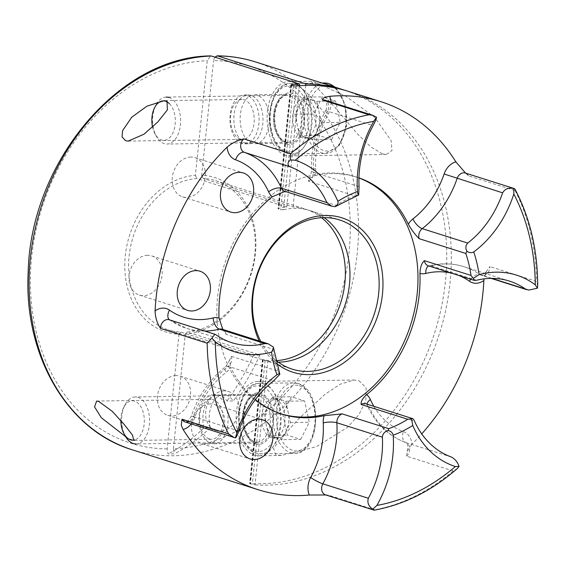<?xml version="1.0" encoding="UTF-8"?>
<svg xmlns="http://www.w3.org/2000/svg" width="566" height="566" viewBox="0 0 566 566"><rect width="100%" height="100%" fill="white"/><g stroke="black" fill="none" stroke-linecap="round" stroke-linejoin="round"><path stroke-width="0.42" stroke-dasharray="2.83 2.12" d="M210.135 403.883A20.546 16.181 107.6 0 0 191.952 421.727A20.546 16.181 107.6 0 0 201.843 443.652A20.546 16.181 107.6 0 0 205.967 444.253A20.546 16.181 107.6 0 0 224.143 426.41A20.546 16.181 107.6 0 0 214.259 404.485A20.546 16.181 107.6 0 0 210.135 403.883M224.327 390.851A20.546 16.181 107.6 0 0 206.144 408.694A20.546 16.181 107.6 0 0 216.028 430.62A20.546 16.181 107.6 0 0 220.153 431.221A20.546 16.181 107.6 0 0 238.336 413.378A20.546 16.181 107.6 0 0 228.445 391.453A20.546 16.181 107.6 0 0 224.327 390.851M176.068 375.555A20.546 16.181 107.6 0 0 157.893 393.398A20.546 16.181 107.6 0 0 167.777 415.324A20.546 16.181 107.6 0 0 171.901 415.925A20.546 16.181 107.6 0 0 190.084 398.082A20.546 16.181 107.6 0 0 180.193 376.157A20.546 16.181 107.6 0 0 176.068 375.555M190.862 157.044A20.546 16.181 107.6 0 0 172.68 174.887A20.546 16.181 107.6 0 0 182.57 196.812A20.546 16.181 107.6 0 0 186.688 197.414A20.546 16.181 107.6 0 0 204.871 179.571A20.546 16.181 107.6 0 0 194.98 157.645A20.546 16.181 107.6 0 0 190.862 157.044M147.648 255.323A20.546 16.181 107.6 0 0 129.465 273.166A20.546 16.181 107.6 0 0 139.349 295.091A20.546 16.181 107.6 0 0 143.474 295.693A20.546 16.181 107.6 0 0 161.657 277.849A20.546 16.181 107.6 0 0 151.766 255.924A20.546 16.181 107.6 0 0 147.648 255.323M285.582 191.266L284.705 191.266A7.825 6.162 107.6 0 0 286.276 191.492A7.825 6.162 107.6 0 0 289.332 190.544L285.073 191.379M325.959 494.953L325.613 494.896A7.825 6.162 107.6 0 0 327.183 495.123A7.825 6.162 107.6 0 0 328.089 495.031L325.768 494.946M374.14 510.178L374.734 509.817L328.089 495.031M476.522 280.269L431.023 265.85A9.785 5.434 -103.8 0 0 429.212 265.765L428.243 265.779A7.825 6.162 107.6 0 0 429.813 266.013A7.825 6.162 107.6 0 0 431.023 265.85A92.647 72.986 -72.4 0 1 463.957 266.678A92.647 72.986 -72.4 0 1 479.869 274.574A7.825 6.162 107.6 0 0 481.213 275.246A7.825 6.162 107.6 0 0 482.784 275.472A7.825 6.162 107.6 0 0 489.915 266.593L486.463 271.355L484.015 278.875M209.328 438.926A19.959 11.893 89.2 0 1 199.494 417.545A19.959 11.893 89.2 0 1 211.054 399.363A19.959 11.893 89.2 0 1 213.382 399.716A19.959 11.893 89.2 0 1 223.216 421.097A19.959 11.893 89.2 0 1 211.649 439.273A19.959 11.893 89.2 0 1 209.328 438.926M211.649 439.273L133.795 440.426L127.598 438.19M211.04 443.32A24.458 14.575 -90.8 0 0 213.884 443.744A24.458 14.575 -90.8 0 0 228.056 421.465A24.458 14.575 -90.8 0 0 216.007 395.259A24.458 14.575 -90.8 0 0 213.163 394.835A24.458 14.575 -90.8 0 0 198.991 417.107A24.458 14.575 -90.8 0 0 211.04 443.32M358.922 380.67L366.103 387.774L365.792 401.025L358.752 414.906L347.368 427.429L316.288 446.716L281.521 455.46L275.741 454.838L273.59 448.513L279.554 439.909L299.195 418.373L324.849 394.424L340.18 384.18L354.203 380.027L358.922 380.67M254.516 455.149A37.172 22.152 -90.8 0 0 258.839 455.8A37.172 22.152 -90.8 0 0 280.382 421.939A37.172 22.152 -90.8 0 0 262.065 382.107A37.172 22.152 -90.8 0 0 257.735 381.456A37.172 22.152 -90.8 0 0 236.192 415.317A37.172 22.152 -90.8 0 0 254.516 455.149M240.317 139.052A19.959 11.893 89.2 0 1 230.482 117.671A19.959 11.893 89.2 0 1 242.043 99.489A19.959 11.893 89.2 0 1 244.37 99.842A19.959 11.893 89.2 0 1 254.205 121.223A19.959 11.893 89.2 0 1 242.637 139.399A19.959 11.893 89.2 0 1 240.317 139.052M242.043 99.489L164.197 100.642L167.005 100.981M242.029 143.446A24.458 14.575 89.2 0 1 229.98 117.233A24.458 14.575 89.2 0 1 244.151 94.961A24.458 14.575 89.2 0 1 246.995 95.385A24.458 14.575 89.2 0 1 259.051 121.591A24.458 14.575 89.2 0 1 244.873 143.87A24.458 14.575 89.2 0 1 242.029 143.446M286.792 142.781A24.458 14.575 89.2 0 1 274.743 116.575A24.458 14.575 89.2 0 1 288.915 94.296A24.458 14.575 89.2 0 1 291.759 94.727A24.458 14.575 89.2 0 1 303.815 120.933A24.458 14.575 89.2 0 1 289.636 143.205A24.458 14.575 89.2 0 1 286.792 142.781M252.224 143.29A24.458 14.575 89.2 0 1 240.175 117.084A24.458 14.575 89.2 0 1 254.346 94.812A24.458 14.575 89.2 0 1 257.19 95.237A24.458 14.575 89.2 0 1 269.246 121.442A24.458 14.575 89.2 0 1 255.068 143.722A24.458 14.575 89.2 0 1 252.224 143.29M382.361 153.846L370.624 146.806L357.28 133.753L335.44 107.95L318.623 89.371L312.906 83.803L311.413 81.249L314.279 81.914L345.96 96.319L374.466 117.141L391.12 140.467L391.997 150.471L386.295 154.497L382.361 153.846M285.505 155.275A37.172 22.152 89.2 0 1 267.18 115.443A37.172 22.152 89.2 0 1 288.724 81.582A37.172 22.152 89.2 0 1 293.054 82.233A37.172 22.152 89.2 0 1 311.371 122.065A37.172 22.152 89.2 0 1 289.827 155.926A37.172 22.152 89.2 0 1 285.505 155.275M276.533 363.485A81.002 63.809 -72.4 0 1 259.164 340.944M260.792 341.461A78.264 61.652 107.6 0 0 275.741 360.202M255.372 399.539A124.244 97.876 -72.4 0 1 230.659 367.214A17.61 13.874 -72.4 0 1 226.046 372.442A82.862 65.274 107.6 0 0 194.831 417.368A17.61 13.874 -72.4 0 1 191.244 423.906M279.83 374.303L277.927 371.119L231.282 356.332L229.555 360.188L230.659 367.214M222.82 329.426L226.089 334.365L272.734 349.151L273.399 347.107M330.94 102.05A17.61 13.874 -72.4 0 1 328.287 113.858A82.862 65.274 107.6 0 0 315.729 168.477A17.61 13.874 -72.4 0 1 314.887 175.665L309.369 178.559L308.321 181.134L354.967 195.914L358.653 195.029M314.887 175.665A124.244 97.876 -72.4 0 1 332.093 173.621A124.244 97.876 -72.4 0 1 357.019 177.25A124.244 97.876 -72.4 0 1 358.943 177.887M358.943 177.979A124.244 97.876 107.6 0 0 354.953 176.592A124.244 97.876 107.6 0 0 330.028 172.963A124.244 97.876 107.6 0 0 220.075 280.863A124.244 97.876 107.6 0 0 279.873 413.463A124.244 97.876 107.6 0 0 280.913 413.788M255.804 442.654A24.458 14.575 -90.8 0 0 258.648 443.079A24.458 14.575 -90.8 0 0 272.826 420.807A24.458 14.575 -90.8 0 0 260.77 394.601A24.458 14.575 -90.8 0 0 257.926 394.169A24.458 14.575 -90.8 0 0 243.755 416.449A24.458 14.575 -90.8 0 0 255.804 442.654M226.202 395.11A24.458 14.575 89.2 0 1 233.298 400.961L227.008 401.053A24.458 14.575 89.2 0 0 219.919 395.202A24.458 14.575 89.2 0 0 217.075 394.778A24.458 14.575 89.2 0 0 203.894 427.896L210.177 427.804A24.458 14.575 89.2 0 1 223.358 394.686A24.458 14.575 89.2 0 1 226.202 395.11M245.941 143.382A24.458 14.575 89.2 0 1 233.892 117.176A24.458 14.575 89.2 0 1 248.064 94.904A24.458 14.575 89.2 0 1 250.908 95.329A24.458 14.575 89.2 0 1 262.957 121.534A24.458 14.575 89.2 0 1 248.785 143.814A24.458 14.575 89.2 0 1 245.941 143.382M299.364 85.707L286.82 207.064A78.264 61.652 107.6 0 0 278.854 208.274L278.394 209.024L280.686 209.753L283.446 209.731L296.237 85.968M290.832 84.787L278.026 208.727L278.394 209.024L291.207 85.041M286.82 207.064L196.749 178.516A78.264 61.652 -72.4 0 0 130.258 248.255A78.264 61.652 -72.4 0 0 168.307 329.872L292.155 369.124M321.566 217.705A78.264 61.652 107.6 0 0 305.675 209.208A78.264 61.652 107.6 0 0 293.103 206.972L203.031 178.424A78.264 61.652 -72.4 0 1 215.604 180.66A78.264 61.652 -72.4 0 1 253.653 262.277A78.264 61.652 -72.4 0 1 187.162 332.009L259.886 355.066L256.702 355.193L253.603 355.158L180.879 332.108A78.264 61.652 -72.4 0 1 168.307 329.872M345.798 90.588A203.484 160.298 -72.4 0 1 441.133 308.505A203.484 160.298 -72.4 0 1 261.372 483.732A203.484 160.298 -72.4 0 1 250.42 483.435L250.009 483.689L255.011 484.892L267.803 361.136L263.204 359.679A78.264 61.652 107.6 0 0 274.078 360.705A78.264 61.652 107.6 0 0 276.265 360.627M262.822 359.7L263.204 359.679L250.42 483.435L250.009 483.689L262.822 359.7M267.803 361.136A78.264 61.652 107.6 0 0 278.309 362.162M324.12 217.627A78.264 61.652 107.6 0 0 310.267 210.665A78.264 61.652 107.6 0 0 294.568 208.38A78.264 61.652 107.6 0 0 283.446 209.731M214.762 57.109L213.552 60.597A197.619 155.678 -72.4 0 1 349.045 252.408A197.619 155.678 -72.4 0 1 173.429 448.817L174.328 453.868L171.173 453.925L168.045 453.96L167.147 448.909L178.99 334.287A81.002 63.809 107.6 0 1 125.298 255.719A81.002 63.809 107.6 0 1 195.419 175.311L207.262 60.689L210.573 55.914M348.104 91.296A203.484 160.298 -72.4 0 1 446.043 308.47A203.484 160.298 -72.4 0 1 265.963 485.182A203.484 160.298 -72.4 0 1 255.011 484.892M465.606 173.132L468.45 175.821L515.095 190.6L514.968 189.101M373.878 406.324A82.862 65.274 107.6 0 0 403.395 431.561A17.61 13.874 -72.4 0 1 411.885 444.211A203.484 160.298 107.6 0 0 421.727 433.889M411.885 444.211L407.343 451.243L406.565 456.139L453.21 470.926L457.25 468.591M537.7 286.177L536.554 281.38L489.915 266.593M335.143 206.682L335.978 205.324L289.332 190.544M180.879 332.108L178.99 334.287M195.419 175.311L196.749 178.516M173.429 448.817L185.273 334.195A81.002 63.809 107.6 0 0 255.393 253.794A81.002 63.809 107.6 0 0 201.701 175.219L213.552 60.597M187.162 332.009L185.273 334.195M201.701 175.219L203.031 178.424M305.668 85.388L293.103 206.972M253.603 355.158A293.492 174.859 89.2 0 1 227.008 401.053M203.894 427.896A293.492 174.859 89.2 0 1 168.045 453.96M210.177 427.804A293.492 174.859 89.2 0 1 174.328 453.868M259.886 355.066A293.492 174.859 89.2 0 1 233.298 400.961M302.371 137.75A19.569 11.66 89.2 0 1 292.735 116.787A19.569 11.66 89.2 0 1 304.069 98.965A19.569 11.66 89.2 0 1 306.348 99.305A19.569 11.66 89.2 0 1 315.991 120.275A19.569 11.66 89.2 0 1 304.65 138.09A19.569 11.66 89.2 0 1 302.371 137.75M299.173 105.708A19.569 11.66 89.2 0 1 307.84 98.909A19.569 11.66 89.2 0 1 310.118 99.248L303.482 97.147L294.865 114.268L297.192 124.93A19.569 11.66 89.2 0 1 299.173 105.708M306.142 137.694A19.569 11.66 89.2 0 1 297.192 124.93L299.513 135.592L312.779 139.802L317.087 131.241L321.396 122.681L316.755 101.356L310.118 99.248A19.569 11.66 89.2 0 1 319.075 112.018A19.569 11.66 89.2 0 1 317.087 131.241A19.569 11.66 89.2 0 1 308.42 138.04A19.569 11.66 89.2 0 1 306.142 137.694M168.986 97.501A23.482 13.987 89.2 0 1 180.561 122.659A23.482 13.987 89.2 0 1 166.956 144.04A23.482 13.987 89.2 0 1 164.225 143.637A23.482 13.987 89.2 0 1 156.464 136.463A23.482 13.987 89.2 0 1 155.997 104.979A23.482 13.987 89.2 0 1 166.255 97.09L287.047 95.307A23.482 13.987 -90.8 0 0 273.435 116.688A23.482 13.987 -90.8 0 0 285.009 141.847A23.482 13.987 -90.8 0 0 287.74 142.257A23.482 13.987 -90.8 0 0 301.345 120.869A23.482 13.987 -90.8 0 0 289.778 95.711A23.482 13.987 -90.8 0 0 287.047 95.307C284.302 95.279 281.663 97.019 279.109 100.522C275.975 105.255 274.39 111.339 274.354 118.775C275.246 131.531 278.953 139.243 285.476 141.917L287.74 142.257L166.956 144.04M169.39 103.649A19.704 11.737 89.2 0 1 174.632 127.562A19.704 11.737 89.2 0 1 161.572 139.972A19.704 11.737 89.2 0 1 155.063 133.958A19.704 11.737 89.2 0 1 152.558 127.138M331.634 139.519L340.251 122.398L335.61 101.073L322.337 96.871L313.72 113.992L318.368 135.316L331.634 139.519L312.779 139.802M321.396 122.681L340.251 122.398M316.755 101.356L335.61 101.073M303.482 97.147L322.337 96.871M294.865 114.268L313.72 113.992M299.513 135.592L318.368 135.316M271.383 437.624A19.569 11.66 89.2 0 1 261.747 416.661A19.569 11.66 89.2 0 1 273.081 398.839A19.569 11.66 89.2 0 1 275.359 399.179A19.569 11.66 89.2 0 1 285.002 420.149A19.569 11.66 89.2 0 1 273.661 437.964A19.569 11.66 89.2 0 1 271.383 437.624M268.185 405.581A19.569 11.66 89.2 0 1 276.852 398.782A19.569 11.66 89.2 0 1 279.13 399.122L272.494 397.021L263.876 414.142L266.197 424.804A19.569 11.66 89.2 0 1 268.185 405.581M275.154 437.568A19.569 11.66 89.2 0 1 266.197 424.804L268.525 435.466L281.79 439.676L290.408 422.554L285.759 401.23L279.13 399.122A19.569 11.66 89.2 0 1 288.087 411.892A19.569 11.66 89.2 0 1 286.099 431.115A19.569 11.66 89.2 0 1 277.432 437.914A19.569 11.66 89.2 0 1 275.154 437.568M137.998 397.374A23.482 13.987 89.2 0 1 149.573 422.533A23.482 13.987 89.2 0 1 135.96 443.914L256.752 442.131A23.482 13.987 -90.8 0 0 270.357 420.743A23.482 13.987 -90.8 0 0 258.789 395.584A23.482 13.987 -90.8 0 0 256.058 395.174A23.482 13.987 -90.8 0 0 242.446 416.562A23.482 13.987 -90.8 0 0 254.021 441.721A23.482 13.987 -90.8 0 0 256.752 442.131L254.488 441.791C247.965 439.117 244.257 431.405 243.359 418.649C243.401 411.213 244.986 405.129 248.12 400.395C250.667 396.893 253.313 395.153 256.058 395.174L135.267 396.964A23.482 13.987 89.2 0 1 137.998 397.374M120.848 420.552A19.704 11.737 89.2 0 1 123.685 407.4A19.704 11.737 89.2 0 1 134.588 401.124A19.704 11.737 89.2 0 1 144.33 420.68A19.704 11.737 89.2 0 1 134.729 439.916M300.645 439.393L309.262 422.271L304.614 400.947L291.349 396.745L282.731 413.866L287.379 435.19L300.645 439.393L281.79 439.676M126.105 437.405A23.482 13.987 89.2 0 1 125.475 436.336A23.482 13.987 89.2 0 1 125.008 404.853A23.482 13.987 89.2 0 1 135.267 396.964M290.408 422.554L309.262 422.271M285.759 401.23L304.614 400.947M272.494 397.021L291.349 396.745M263.876 414.142L282.731 413.866M268.525 435.466L287.379 435.19M238.81 431.009L193.317 416.59A92.647 72.986 -72.4 0 1 228.218 366.358A9.785 3.976 -127.8 0 0 225.806 366.527C209.972 379.05 198.475 395.549 191.315 416.017C189.002 420.397 187.091 422.399 185.577 422.031L185.146 421.974A7.825 6.162 107.6 0 0 186.716 422.201A7.825 6.162 107.6 0 0 193.317 416.59L191.315 416.017L194.831 417.368M509.45 281.097L463.957 266.678C452.687 263.169 441.105 262.865 429.212 265.765A9.785 5.434 -103.8 0 0 428.717 265.928M470.77 279.257A9.785 5.851 -55 0 1 479.869 274.574L491.896 278.387M272.734 349.151A124.244 97.876 107.6 0 0 277.927 371.119M354.967 195.914A124.244 97.876 107.6 0 0 335.978 205.324M132.31 449.821A203.484 160.298 107.6 0 0 173.132 455.764A203.484 160.298 107.6 0 0 353.212 279.045A203.484 160.298 107.6 0 0 255.273 61.871M167.147 448.909A197.619 155.678 -72.4 0 1 31.646 257.098A197.619 155.678 -72.4 0 1 207.262 60.689M515.095 190.6A203.484 160.298 -72.4 0 1 536.554 281.38M453.21 470.926A203.484 160.298 -72.4 0 1 374.734 509.817M291.575 85.155L278.854 208.274M458.962 275.522A82.862 65.274 107.6 0 0 451.456 273.137M451.47 457.052L405.971 442.633A92.647 72.986 -72.4 0 1 369.039 406.827L414.531 421.245M293.499 85.77L280.686 209.753M265.121 360.429L252.309 484.418M406.565 456.139A7.825 6.162 107.6 0 0 409.763 448.583A7.825 6.162 107.6 0 0 405.971 442.633A9.785 6.021 109.7 0 1 405.843 442.591A9.785 6.021 109.7 0 1 403.395 431.561M407.343 451.243C408.9 441.982 405.56 443.079 405.843 442.591C388.495 436.046 375.612 423.644 367.185 405.383A9.785 4.528 155.7 0 0 369.039 406.827A7.825 6.162 107.6 0 0 365.749 403.749L367.185 405.383A9.785 4.528 155.7 0 1 367.016 404.145M359.07 186.667L313.578 172.241A92.647 72.986 -72.4 0 1 327.608 111.177L373.107 125.595M204.8 331.039A92.647 72.986 -72.4 0 1 186.497 328.33A92.647 72.986 -72.4 0 1 170.585 320.434L216.078 334.853M231.282 356.332A7.825 6.162 107.6 0 1 228.218 366.358L273.718 380.777M231.989 342.748L186.497 328.33L169.602 319.953A9.785 5.851 125 0 0 170.585 320.434A7.825 6.162 107.6 0 0 169.241 319.769L169.602 319.953A9.785 5.851 125 0 1 169.439 319.832M226.089 334.365A7.825 6.162 107.6 0 0 222.205 329.228L223.337 330.282M468.45 175.821A7.825 6.162 107.6 0 0 465.309 173.04L465.91 173.422M308.321 181.134A7.825 6.162 107.6 0 0 313.578 172.241A9.785 2.611 176.8 0 1 311.71 170.84C310.727 149.856 315.304 129.904 325.443 110.993A9.785 1.45 -151.4 0 1 327.608 111.177A7.825 6.162 107.6 0 0 324.834 100.118L326.681 102.927C327.063 106.755 326.653 109.443 325.443 110.993A9.785 1.45 -151.4 0 0 328.287 113.858M229.548 360.188L225.806 366.527A9.785 3.976 -127.8 0 0 226.046 372.442M309.369 178.559L311.71 170.84A9.785 2.611 176.8 0 1 315.729 168.477M286.658 144.125A25.824 15.388 89.2 0 1 274.114 113.943A25.824 15.388 89.2 0 1 291.9 93.376A25.824 15.388 89.2 0 1 304.444 123.558A25.824 15.388 89.2 0 1 286.658 144.125M330.325 85.898A32.87 19.584 89.2 0 1 346.286 124.315A32.87 19.584 89.2 0 1 323.653 150.492A32.87 19.584 89.2 0 1 307.685 112.075A32.87 19.584 89.2 0 1 330.325 85.898M324.58 83.011A35.219 20.984 -90.8 0 0 304.168 115.082A35.219 20.984 -90.8 0 0 321.523 152.827A35.219 20.984 -90.8 0 0 325.62 153.436A35.219 20.984 -90.8 0 0 345.585 126.43A35.219 20.984 -90.8 0 0 334.485 86.98M294.737 84.122A35.219 20.984 89.2 0 1 312.092 121.86A35.219 20.984 89.2 0 1 291.681 153.938A35.219 20.984 89.2 0 1 287.585 153.322A35.219 20.984 89.2 0 1 270.23 115.584A35.219 20.984 89.2 0 1 290.641 83.513A35.219 20.984 89.2 0 1 294.737 84.122M285.936 151.044A32.87 19.584 -90.8 0 0 308.576 124.874A32.87 19.584 -90.8 0 0 292.615 86.457A32.87 19.584 -90.8 0 0 269.975 112.634A32.87 19.584 -90.8 0 0 285.936 151.044M255.662 443.999A25.824 15.388 89.2 0 1 243.125 413.817A25.824 15.388 89.2 0 1 260.912 393.25A25.824 15.388 89.2 0 1 273.456 423.432A25.824 15.388 89.2 0 1 255.662 443.999M299.336 385.771A32.87 19.584 89.2 0 1 315.297 424.189A32.87 19.584 89.2 0 1 292.657 450.359A32.87 19.584 89.2 0 1 276.696 411.949A32.87 19.584 89.2 0 1 299.336 385.771M290.535 452.694A35.219 20.984 -90.8 0 0 294.631 453.309A35.219 20.984 -90.8 0 0 315.043 421.231A35.219 20.984 -90.8 0 0 297.688 383.493A35.219 20.984 -90.8 0 0 293.591 382.885A35.219 20.984 -90.8 0 0 273.18 414.956A35.219 20.984 -90.8 0 0 290.535 452.694M263.749 383.996A35.219 20.984 89.2 0 1 281.104 421.734A35.219 20.984 89.2 0 1 260.693 453.812A35.219 20.984 89.2 0 1 256.596 453.196A35.219 20.984 89.2 0 1 239.241 415.458A35.219 20.984 89.2 0 1 259.653 383.38A35.219 20.984 89.2 0 1 263.749 383.996M254.948 450.918A32.87 19.584 -90.8 0 0 277.588 424.741A32.87 19.584 -90.8 0 0 261.626 386.33A32.87 19.584 -90.8 0 0 238.986 412.508A32.87 19.584 -90.8 0 0 254.948 450.918M201.843 443.652L250.094 458.948M167.777 415.324L216.028 430.62M182.57 196.812L230.822 212.109M139.349 295.091L187.608 310.387M486.463 271.355C484.213 274.418 482.607 275.734 481.645 275.302L491.147 278.394M96.637 401.061L211.054 399.363M258.839 455.8L281.521 455.46M254.346 94.812L288.915 94.296M288.724 81.582L311.413 81.249M279.873 413.463L281.939 414.121M213.884 443.744L258.648 443.079M244.151 94.961L248.064 94.904M215.604 180.66L305.675 209.208M310.267 210.665L339.451 219.912M244.873 143.87L248.785 143.814M213.163 394.835L217.075 394.778M223.358 394.686L257.926 394.169M354.953 176.592L357.019 177.25M262.44 359.551L249.627 483.491M289.827 155.926L386.295 154.497M255.068 143.722L289.636 143.205M128.213 141.097L242.637 139.399M257.735 381.456L354.203 380.027M151.766 255.924L200.017 271.22M194.98 157.645L243.239 172.934M180.193 376.157L228.445 391.453M214.259 404.485L262.511 419.781M335.362 87.256L345.048 103.925L346.512 126.444L339.239 145.596L325.62 153.436L291.681 153.938L287.118 153.259C261.98 147.054 264.669 82.346 290.641 83.513L322.075 83.046M304.069 98.965L307.84 98.909M155.063 133.958L156.464 136.463M154.674 107.526L155.997 104.979M304.65 138.09L308.42 138.04M298.162 383.564C323.292 389.769 320.604 454.477 294.631 453.309L260.693 453.812L256.129 453.133C230.992 446.928 233.68 382.22 259.653 383.38L293.591 382.885L298.162 383.564M273.081 398.839L276.852 398.782M124.074 433.825L125.475 436.336M123.685 407.4L125.008 404.853M273.661 437.964L277.432 437.914"/><path stroke-width="0.85" d="M258.386 419.18A20.546 16.181 107.6 0 0 240.21 437.023A20.546 16.181 107.6 0 0 250.094 458.948A20.546 16.181 107.6 0 0 254.219 459.55A20.546 16.181 107.6 0 0 272.402 441.706A20.546 16.181 107.6 0 0 262.511 419.781A20.546 16.181 107.6 0 0 258.386 419.18M239.114 172.34A20.546 16.181 107.6 0 0 220.931 190.176A20.546 16.181 107.6 0 0 230.822 212.109A20.546 16.181 107.6 0 0 234.947 212.703A20.546 16.181 107.6 0 0 253.122 194.867A20.546 16.181 107.6 0 0 243.239 172.934A20.546 16.181 107.6 0 0 239.114 172.34M195.9 270.619A20.546 16.181 107.6 0 0 177.717 288.462A20.546 16.181 107.6 0 0 187.608 310.387A20.546 16.181 107.6 0 0 191.725 310.989A20.546 16.181 107.6 0 0 209.908 293.146A20.546 16.181 107.6 0 0 200.017 271.22A20.546 16.181 107.6 0 0 195.9 270.619M211.932 338.128L214.882 334.23L216.078 334.853A92.647 72.986 107.6 0 0 231.989 342.748A92.647 72.986 107.6 0 0 250.575 345.458A92.647 72.986 107.6 0 0 264.923 343.576L268.192 343.803L273.399 347.107L273.583 348.062L271.517 352.158A100.472 79.148 -72.4 0 1 254.375 354.599A100.472 79.148 -72.4 0 1 215.363 341.942L211.932 338.128L207.184 343.201L160.539 328.414C157.107 323.327 155.289 317.491 155.084 310.897A17.61 13.874 -72.4 0 1 169.475 310.118A82.862 65.274 107.6 0 0 200.329 319.606A82.862 65.274 107.6 0 0 213.163 317.922A17.61 13.874 -72.4 0 1 219.014 317.965L222.82 329.426M285.073 191.379L272.31 196.763A17.61 13.874 -72.4 0 1 268.602 191.832A82.862 65.274 107.6 0 0 235.569 159.81A17.61 13.874 -72.4 0 1 227.079 147.16A203.484 160.298 107.6 0 0 155.084 310.897M191.244 423.906A17.61 13.874 -72.4 0 1 183.129 429.523L181.276 425.363L181.997 419.194L228.643 433.973L234.183 437.511L235.506 437.836L236.829 432.721A100.472 79.148 -72.4 0 1 276.88 374.826C278.769 373.581 279.753 373.404 279.83 374.303L273.718 380.777A92.647 72.986 107.6 0 0 238.81 431.009C237.281 435.318 236.178 437.589 235.506 437.836M466.886 251.219C465.287 248.113 465.57 245.396 467.728 243.076A92.647 72.986 107.6 0 0 502.629 192.843C504.787 189.136 508.141 187.629 512.704 188.329L513.822 188.513L513.808 194.039A100.472 79.148 -72.4 0 1 473.756 251.934C471.528 253.08 469.235 252.839 466.886 251.219L465.818 253.462L419.173 238.682C414.8 234.253 411.178 229.414 408.305 224.157A17.61 13.874 -72.4 0 1 412.911 218.929A82.862 65.274 107.6 0 0 444.133 174.003A17.61 13.874 -72.4 0 1 455.835 161.848A203.484 160.298 107.6 0 0 380.96 101.71A203.484 160.298 107.6 0 0 340.138 95.767A203.484 160.298 107.6 0 0 329.638 96.333A17.61 13.874 -72.4 0 1 330.94 102.05M183.129 429.523A203.484 160.298 107.6 0 0 257.997 489.661A203.484 160.298 107.6 0 0 298.82 495.597A203.484 160.298 107.6 0 0 309.326 495.038A17.61 13.874 -72.4 0 1 310.677 477.506A82.862 65.274 107.6 0 0 323.228 422.887A17.61 13.874 -72.4 0 1 324.077 415.706L342.133 413.88L388.778 428.667L388.057 430.485C390.851 431.08 392.556 432.65 393.172 435.197A100.472 79.148 -72.4 0 1 376.885 505.431L372.838 509.138L374.388 510.086M372.838 509.138C368.586 506.351 367.086 502.721 368.339 498.25A92.647 72.986 107.6 0 0 382.375 437.185L336.876 422.767A92.647 72.986 -72.4 0 1 322.839 483.831A7.825 6.162 107.6 0 0 325.613 494.896L374.14 510.178C403.99 504.738 431.702 490.871 457.25 468.591L459.047 466.412L455.361 466.54A100.472 79.148 -72.4 0 1 412.77 425.483L411.567 418.833L412.465 418.557L365.749 403.749A7.825 6.162 107.6 0 0 364.179 403.516A7.825 6.162 107.6 0 0 361.122 404.471C360.775 401.648 362.615 398.358 366.648 394.608A17.61 13.874 -72.4 0 1 370.362 399.532A82.862 65.274 107.6 0 0 373.878 406.324M484.015 278.875L483.88 280.474A17.61 13.874 -72.4 0 1 476.048 283.262A17.61 13.874 -72.4 0 1 469.49 281.245A82.862 65.274 107.6 0 0 458.962 275.522M411.567 418.833L407.768 419.25L361.122 404.471M537.396 288.221L528.885 290.082L525.368 289A92.647 72.986 107.6 0 0 509.45 281.097A92.647 72.986 107.6 0 0 476.522 280.269L474.23 280.354L473.31 278.415L479.112 274.609A100.472 79.148 -72.4 0 1 535.273 284.818L537.396 288.221L537.7 286.177C537.658 250.229 530.08 217.868 514.968 189.094L513.822 188.513M428.717 265.928A9.785 5.434 -103.8 0 0 425.802 273.442A17.61 13.874 -72.4 0 1 423.078 273.803A17.61 13.874 -72.4 0 1 419.944 273.406C420.17 267.463 421.642 263.211 424.366 260.643L471.011 275.43L473.31 278.415M127.598 438.19L101.321 417.715L94.536 406.897L96.637 401.061L98.689 401.407L112.301 411.369L124.216 424.507L132.501 435.127L133.795 440.426M167.005 100.981L167.373 109.861L157.808 121.973L143.898 134.241L128.213 141.097L125.631 140.75L122.065 136.944L122.603 130.626L131.772 117.183L146.891 106.217L164.197 100.642M259.164 340.944A81.002 63.809 -72.4 0 1 263.664 258.853A81.002 63.809 -72.4 0 1 325.634 215.448A81.002 63.809 -72.4 0 1 382.46 294.065A81.002 63.809 -72.4 0 1 309.192 374.614A81.002 63.809 -72.4 0 1 276.533 363.485M275.741 360.202A78.264 61.652 107.6 0 0 292.155 369.124A78.264 61.652 107.6 0 0 307.862 371.409A78.264 61.652 107.6 0 0 377.119 303.44A78.264 61.652 107.6 0 0 339.451 219.912A78.264 61.652 107.6 0 0 323.752 217.627A78.264 61.652 107.6 0 0 263.126 260.997A78.264 61.652 107.6 0 0 260.792 341.461M324.077 415.706A124.244 97.876 -72.4 0 1 306.864 417.75A124.244 97.876 -72.4 0 1 281.939 414.121A124.244 97.876 -72.4 0 1 255.372 399.539M219.014 317.965A124.244 97.876 -72.4 0 1 272.31 196.763M280.913 413.788A124.244 97.876 107.6 0 0 304.798 417.092A124.244 97.876 107.6 0 0 414.185 311.809A124.244 97.876 107.6 0 0 358.943 177.979M278.309 362.162A78.264 61.652 107.6 0 0 278.677 362.162A78.264 61.652 107.6 0 0 345.465 303.68A78.264 61.652 107.6 0 0 324.12 217.627M276.265 360.627A78.264 61.652 107.6 0 0 340.803 302.442A78.264 61.652 107.6 0 0 321.566 217.705M211.309 56.013L210.573 55.914C118.881 56.522 30.147 162.98 28.159 272.847C23.814 355.533 67.368 430.443 132.31 449.821A203.484 160.298 107.6 0 1 33.981 234.557A203.484 160.298 107.6 0 1 211.309 56.013L299.541 83.98L299.364 85.707M291.207 85.041L291.639 84.511L291.207 85.041L293.499 85.77L296.237 85.968A203.484 160.298 -72.4 0 1 307.281 85.353A203.484 160.298 -72.4 0 1 348.104 91.296L380.96 101.71M455.835 161.848L465.606 173.132M421.727 433.889A203.484 160.298 107.6 0 0 483.88 280.474M326.455 494.974L309.326 495.038M343.512 89.838L255.273 61.871A203.484 160.298 107.6 0 0 217.592 55.921L305.824 83.888A203.484 160.298 -72.4 0 1 343.512 89.838A203.484 160.298 -72.4 0 1 345.798 90.588M273.583 348.062L279.83 374.303M227.079 147.16C232.003 143.028 237.607 140.262 243.882 138.868L290.528 153.655L290.28 159.937L295.268 160.228A100.472 79.148 -72.4 0 1 337.867 201.277C338.404 203.583 337.499 205.38 335.143 206.682L358.653 195.029C358.129 195.164 357.733 194.004 357.464 191.563A100.472 79.148 -72.4 0 1 373.751 121.329L376.482 117.212L372.994 115.379L369.011 114.764L322.365 99.977C322.394 98.243 324.813 97.027 329.638 96.333M291.575 85.155L291.639 84.511A203.484 160.298 -72.4 0 1 299.541 83.98M217.592 55.921L214.762 57.109M358.943 177.887A124.244 97.876 -72.4 0 1 408.305 224.157M419.944 273.406A124.244 97.876 -72.4 0 1 366.648 394.608M411.829 418.621C412.522 418.104 413.421 418.974 414.531 421.245A92.647 72.986 107.6 0 0 451.47 457.052C455.114 459.068 457.639 462.189 459.047 466.412M305.824 83.888L305.668 85.388M376.482 117.212C376.425 118.634 375.3 121.428 373.107 125.595A92.647 72.986 107.6 0 0 359.07 186.667L358.653 195.029M335.143 206.682L331.428 206.074L326.915 202.6A92.647 72.986 107.6 0 0 289.976 166.793C287.252 165.074 287.358 162.789 290.28 159.937M382.375 437.185C382.708 433.839 384.597 431.603 388.057 430.485M152.558 127.138A19.704 11.737 89.2 0 1 154.674 107.526A19.704 11.737 89.2 0 1 165.576 101.25A19.704 11.737 89.2 0 1 169.39 103.649M166.255 97.09A23.482 13.987 89.2 0 1 168.986 97.501M135.96 443.914A23.482 13.987 89.2 0 1 133.229 443.511A23.482 13.987 89.2 0 1 126.105 437.405M134.729 439.916A19.704 11.737 89.2 0 1 130.583 439.846A19.704 11.737 89.2 0 1 124.074 433.825A19.704 11.737 89.2 0 1 120.848 420.552M264.923 343.576L219.424 329.157A9.785 5.434 76.2 0 1 213.163 317.922M268.192 343.803L222.205 329.228A7.825 6.162 107.6 0 0 219.424 329.157A92.647 72.986 -72.4 0 1 205.083 331.032A92.647 72.986 -72.4 0 1 204.8 331.039M514.345 188.584L465.309 173.04A7.825 6.162 107.6 0 0 463.738 172.814A7.825 6.162 107.6 0 0 457.137 178.424A92.647 72.986 -72.4 0 1 422.229 228.65L467.728 243.076M502.629 192.843L444.133 174.003M310.677 477.506A9.785 1.45 28.6 0 0 322.839 483.831L368.339 498.25M424.366 260.643A7.825 6.162 107.6 0 0 428.243 265.779L474.23 280.354M491.896 278.387L525.368 289M412.77 425.483A130.116 102.496 -72.4 0 1 393.172 435.197M388.778 428.667A124.244 97.876 107.6 0 0 407.768 419.25M376.885 505.431A197.619 155.678 107.6 0 0 455.361 466.54M276.88 374.826A130.116 102.496 -72.4 0 1 271.517 352.158M337.867 201.277A130.116 102.496 -72.4 0 1 357.464 191.563M373.751 121.329A197.619 155.678 107.6 0 0 295.268 160.228M290.528 153.655A203.484 160.298 -72.4 0 1 369.011 114.764M535.273 284.818A197.619 155.678 107.6 0 0 513.808 194.039M473.756 251.934A130.116 102.496 -72.4 0 1 479.112 274.609M228.643 433.973A203.484 160.298 -72.4 0 1 207.184 343.201M215.363 341.942A197.619 155.678 107.6 0 0 236.829 432.721M471.011 275.43A124.244 97.876 107.6 0 0 465.818 253.462M451.456 273.137A82.862 65.274 107.6 0 0 425.802 273.442M470.77 279.257A9.785 5.851 -55 0 0 469.49 281.245M367.016 404.145A9.785 4.528 155.7 0 1 370.362 399.532M289.976 166.793L244.477 152.374A92.647 72.986 -72.4 0 1 281.415 188.181L326.915 202.6M181.997 419.194A7.825 6.162 107.6 0 0 185.146 421.974L234.183 437.511M342.133 413.88A7.825 6.162 107.6 0 0 336.876 422.767A9.785 2.611 -3.2 0 0 323.228 422.887M243.882 138.868A7.825 6.162 107.6 0 0 240.684 146.424A7.825 6.162 107.6 0 0 244.477 152.374A9.785 6.021 -70.3 0 0 235.569 159.81M268.602 191.832A9.785 4.528 -24.3 0 1 281.415 188.181A7.825 6.162 107.6 0 0 284.705 191.266L331.428 206.074M214.882 334.23L169.241 319.769A7.825 6.162 107.6 0 0 160.539 328.414M412.911 218.929A9.785 3.976 52.2 0 0 422.229 228.65A7.825 6.162 107.6 0 0 419.173 238.682M372.994 115.379L324.834 100.118A7.825 6.162 107.6 0 0 322.365 99.977M169.439 319.832A9.785 5.851 125 0 1 169.475 310.118M334.485 86.98A35.219 20.984 -90.8 0 0 328.676 83.619A35.219 20.984 -90.8 0 0 324.58 83.011L322.075 83.046M491.147 278.394L526.854 289.714M257.997 489.661L132.31 449.821M216.955 55.822C230.129 55.942 242.899 57.958 255.273 61.871M324.58 83.011L329.15 83.69L335.362 87.256"/></g></svg>
